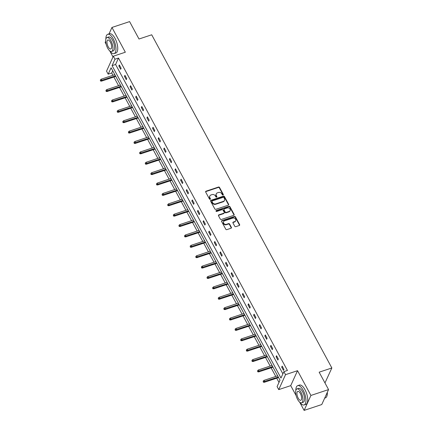 <?xml version="1.0" encoding="UTF-8"?>
<svg xmlns="http://www.w3.org/2000/svg" width="432" height="432" viewBox="0 0 432 432"><rect width="100%" height="100%" fill="white"/><g stroke="black" fill="none" stroke-linecap="round" stroke-linejoin="round"><path stroke-width="0.65" d="M223.058 195.032A0.556 0.47 24.5 0 0 223.295 194.411L219.542 187.472A0.799 0.67 24.5 0 0 218.495 187.045L206.026 191.187A0.799 0.67 24.5 0 0 205.691 192.067L209.444 199.012A0.556 0.47 24.5 0 0 210.411 198.688L209.925 197.791A2.554 2.138 24.5 0 1 209.817 195.998A2.554 2.138 24.5 0 1 211.01 194.962L212.053 194.621A2.554 2.138 24.5 0 1 215.401 195.977L215.887 196.873A0.556 0.47 24.5 0 0 216.853 196.549L216.367 195.653A2.554 2.138 24.5 0 1 216.259 193.86A2.554 2.138 24.5 0 1 217.453 192.829L218.495 192.483A2.554 2.138 24.5 0 1 221.837 193.838L222.323 194.735A0.556 0.47 24.5 0 0 223.058 195.032M223.166 194.978A0.556 0.47 24.5 0 0 223.112 194.816L219.359 187.877A0.799 0.67 24.5 0 0 218.311 187.45L205.843 191.587A0.799 0.67 24.5 0 0 205.605 191.727M210.281 199.255A0.556 0.47 24.5 0 0 210.227 199.093L209.741 198.196L209.925 197.791M216.724 197.116A0.556 0.47 24.5 0 0 216.67 196.954L216.184 196.058L216.367 195.653M299.662 402.16L304.117 410.4L321.759 404.546L328.563 389.588L319.151 372.184L331.852 367.967L151.708 34.792L139.007 39.01L129.595 21.6L111.953 27.454L109.026 33.874M105.678 41.234L105.143 42.412L106.153 44.275M304.117 410.4L310.921 395.447L297.535 370.683L285.536 374.663L278.732 389.615L277.09 386.586L280.012 380.182L111.094 67.775L108.173 74.18L106.537 71.156L113.346 56.198L114.982 59.227L112.066 65.632L280.984 378.038L283.9 371.633L285.536 374.663M328.563 389.588L310.921 395.447M234.743 226.238A0.799 0.67 24.5 0 0 235.791 226.66L239.29 225.499A0.799 0.67 24.5 0 0 239.625 224.618L235.456 216.907A0.799 0.67 24.5 0 0 234.414 216.486L221.945 220.622A0.799 0.67 24.5 0 0 221.605 221.503L225.774 229.214A0.799 0.67 24.5 0 0 226.822 229.64L231.044 228.236A0.799 0.67 24.5 0 0 231.385 227.351L229.603 224.051A0.799 0.67 24.5 0 0 228.555 223.63L226.46 224.327A2.133 1.787 24.5 0 1 224.127 223.776A2.133 1.787 24.5 0 1 223.571 221.692A2.133 1.787 24.5 0 1 224.57 220.828L232.778 218.106A2.133 1.787 24.5 0 1 235.111 218.651A2.133 1.787 24.5 0 1 235.667 220.736A2.133 1.787 24.5 0 1 234.668 221.6L233.302 222.053A0.799 0.67 24.5 0 0 232.961 222.939L234.743 226.238M113.346 56.198L125.339 52.218L111.953 27.454M283.9 371.633L287.431 370.462L118.514 58.055L114.982 59.227M228.301 205.178A0.799 0.67 24.5 0 0 228.641 204.298L224.473 196.587A0.799 0.67 24.5 0 0 223.425 196.16L210.956 200.302A0.799 0.67 24.5 0 0 210.616 201.182L214.785 208.894A0.799 0.67 24.5 0 0 215.833 209.315L228.301 205.178M229.964 206.744L234.133 214.456A0.799 0.67 24.5 0 1 233.793 215.341L221.324 219.478A0.799 0.67 24.5 0 1 220.282 219.056L218.495 215.752A0.799 0.67 24.5 0 1 218.835 214.871L223.889 213.192A0.799 0.67 24.5 0 0 224.23 212.312L223.047 210.119A0.799 0.67 24.5 0 0 221.999 209.698L216.74 211.442A0.556 0.47 24.5 0 1 216.243 210.53L228.917 206.323A0.799 0.67 24.5 0 1 229.964 206.744L229.781 207.149L233.95 214.861L234.133 214.456M324.972 382.946L331.852 367.967M112.72 70.783L111.704 73.013L112.941 75.303M113.875 77.026L118.557 85.687M119.486 87.41L124.173 96.071M125.102 97.794L129.789 106.456M130.718 108.178L135.4 116.84M136.334 118.562L141.016 127.224M141.95 128.947L146.632 137.608M147.566 139.331L152.248 147.998M153.176 149.715L157.864 158.382M158.792 160.105L163.48 168.766M164.408 170.489L169.09 179.15M170.024 180.873L174.706 189.535M175.64 191.257L180.322 199.919M181.251 201.641L185.938 210.303M186.867 212.026L191.554 220.687M192.483 222.41L197.165 231.071M198.099 232.794L202.781 241.456M203.715 243.178L208.397 251.84M209.326 253.562L214.013 262.229M214.942 263.947L219.629 272.614M220.558 274.336L225.239 282.998M226.174 284.72L230.855 293.382M231.79 295.105L236.471 303.766M237.4 305.489L242.087 314.15M243.016 315.873L247.703 324.535M248.632 326.257L253.319 334.919M254.248 336.641L258.93 345.303M259.864 347.026L264.546 355.687M265.48 357.41L270.162 366.071M271.091 367.794L275.778 376.461M276.707 378.178L278.996 382.412M109.685 50.809L113.006 56.948M297.535 370.683L290.725 385.636L296.125 395.62M290.725 385.636L278.732 389.615M111.704 73.013L108.173 74.18M118.514 58.055L115.592 64.465L282.884 373.864M115.592 64.465L112.066 65.632M283.495 370.44L281.691 367.114L282.155 366.104L283.954 369.43L283.495 370.44M277.879 360.056L276.08 356.729L276.539 355.72L278.338 359.046L277.879 360.056M272.263 349.672L270.464 346.345L270.923 345.335L272.722 348.662L272.263 349.672M266.647 339.287L264.848 335.961L265.307 334.951L267.111 338.278L266.647 339.287M261.036 328.903L259.232 325.577L259.691 324.567L261.495 327.893L261.036 328.903M255.42 318.519L253.616 315.193L254.081 314.177L255.879 317.509L255.42 318.519M249.804 308.135L248.006 304.808L248.465 303.793L250.263 307.125L249.804 308.135M244.188 297.751L242.39 294.419L242.849 293.409L244.647 296.741L244.188 297.751M238.572 287.366L236.774 284.035L237.233 283.025L239.031 286.357L238.572 287.366M232.956 276.982L231.158 273.65L231.617 272.641L233.42 275.967L232.956 276.982M227.345 266.598L225.542 263.266L226.006 262.256L227.804 265.583L227.345 266.598M221.729 256.208L219.931 252.882L220.39 251.872L222.188 255.199L221.729 256.208M216.113 245.824L214.315 242.498L214.774 241.488L216.572 244.814L216.113 245.824M210.497 235.44L208.699 232.114L209.158 231.104L210.956 234.43L210.497 235.44M204.881 225.056L203.083 221.729L203.542 220.72L205.346 224.046L204.881 225.056M199.271 214.672L197.467 211.345L197.926 210.335L199.73 213.662L199.271 214.672M193.655 204.287L191.851 200.961L192.316 199.946L194.114 203.278L193.655 204.287M188.039 193.903L186.241 190.577L186.7 189.562L188.498 192.893L188.039 193.903M182.423 183.519L180.625 180.187L181.084 179.177L182.882 182.509L182.423 183.519M176.807 173.135L175.009 169.803L175.468 168.793L177.271 172.125L176.807 173.135M171.196 162.751L169.393 159.419L169.852 158.409L171.655 161.735L171.196 162.751M165.58 152.366L163.777 149.035L164.241 148.025L166.039 151.351L165.58 152.366M159.964 141.977L158.166 138.65L158.625 137.641L160.423 140.967L159.964 141.977M154.348 131.593L152.55 128.266L153.009 127.256L154.807 130.583L154.348 131.593M148.732 121.208L146.934 117.882L147.393 116.872L149.191 120.199L148.732 121.208M143.116 110.824L141.318 107.498L141.777 106.488L143.581 109.814L143.116 110.824M137.506 100.44L135.702 97.114L136.166 96.104L137.965 99.43L137.506 100.44M131.89 90.056L130.091 86.729L130.55 85.714L132.349 89.046L131.89 90.056M126.274 79.672L124.475 76.345L124.934 75.33L126.733 78.662L126.274 79.672M120.658 69.287L118.859 65.956L119.318 64.946L121.117 68.278L120.658 69.287M118.859 65.956L119.713 65.675M124.475 76.345L125.329 76.059M130.091 86.729L130.945 86.443M135.702 97.114L136.555 96.827M141.318 107.498L142.171 107.212M146.934 117.882L147.787 117.596M152.55 128.266L153.403 127.985M158.166 138.65L159.019 138.37M163.777 149.035L164.63 148.754M169.393 159.419L170.246 159.138M175.009 169.803L175.862 169.522M180.625 180.187L181.478 179.906M186.241 190.577L187.094 190.291M191.851 200.961L192.71 200.675M197.467 211.345L198.32 211.059M203.083 221.729L203.936 221.443M208.699 232.114L209.552 231.827M214.315 242.498L215.168 242.217M219.931 252.882L220.784 252.601M225.542 263.266L226.395 262.985M231.158 273.65L232.011 273.37M236.774 284.035L237.627 283.754M242.39 294.419L243.243 294.138M248.006 304.808L248.859 304.522M253.616 315.193L254.47 314.906M259.232 325.577L260.086 325.291M264.848 335.961L265.702 335.675M270.464 346.345L271.318 346.059M276.08 356.729L276.934 356.449M281.691 367.114L282.544 366.833M216.259 193.86L216.076 194.265A2.554 2.138 24.5 0 0 216.184 196.058M209.817 195.998L209.633 196.398A2.554 2.138 24.5 0 0 209.741 198.196M228.539 205.038A0.799 0.67 24.5 0 0 228.458 204.703L224.284 196.992A0.799 0.67 24.5 0 0 223.241 196.565L210.773 200.702A0.799 0.67 24.5 0 0 210.535 200.842M223.889 197.629A0.556 0.47 24.5 0 0 223.155 197.332L212.215 200.961A0.556 0.47 24.5 0 0 211.977 201.582L212.49 202.527A2.554 2.138 24.5 0 0 215.833 203.882L223.317 201.398A2.554 2.138 24.5 0 0 224.51 200.367A2.554 2.138 24.5 0 0 224.402 198.574L223.889 197.629M211.95 201.188L211.766 201.593A0.556 0.47 24.5 0 0 211.793 201.982L211.977 201.582M224.51 200.367L224.327 200.772A2.554 2.138 24.5 0 1 223.133 201.803L215.649 204.287A2.554 2.138 24.5 0 1 212.306 202.932L211.793 201.982M234.036 215.201A0.799 0.67 24.5 0 0 233.95 214.861M224.267 212.868L224.078 213.273A0.799 0.67 24.5 0 1 223.706 213.597L218.651 215.276A0.799 0.67 24.5 0 0 218.414 215.417M229.781 207.149A0.799 0.67 24.5 0 0 228.733 206.728L216.059 210.935A0.556 0.47 24.5 0 0 215.951 210.983M229.138 211.453A2.133 1.787 24.5 0 0 230.137 210.589A2.133 1.787 24.5 0 0 229.581 208.505A2.133 1.787 24.5 0 0 227.248 207.954L224.359 208.915A0.799 0.67 24.5 0 0 224.019 209.801L225.202 211.988A0.799 0.67 24.5 0 0 226.249 212.409L229.138 211.453L228.955 211.858A2.133 1.787 24.5 0 0 229.954 210.994L230.137 210.589M223.981 209.239L223.798 209.644A0.799 0.67 24.5 0 0 223.835 210.206L224.019 209.801M228.955 211.858L226.06 212.814A0.799 0.67 24.5 0 1 225.018 212.393L223.835 210.206M235.667 220.736L235.483 221.141A2.133 1.787 24.5 0 1 234.484 222.005L233.113 222.458A0.799 0.67 24.5 0 0 232.875 222.599M223.571 221.692L223.387 222.097A2.133 1.787 24.5 0 0 223.938 224.181A2.133 1.787 24.5 0 0 226.276 224.726L226.46 224.327M231.287 228.096A0.799 0.67 24.5 0 0 231.201 227.756L229.419 224.456A0.799 0.67 24.5 0 0 228.371 224.035L226.276 224.726M239.528 225.364A0.799 0.67 24.5 0 0 239.441 225.023L235.273 217.312A0.799 0.67 24.5 0 0 234.23 216.886L221.762 221.027A0.799 0.67 24.5 0 0 221.519 221.162M100.332 79.942L100.505 81.011L100.332 79.942L101.174 79.207L101.822 80.406L101.493 81.135L115.754 76.399M100.688 80.606L115.474 75.875M101.174 79.207L114.826 74.677M101.493 81.135L100.505 81.011M109.825 50.922A10.163 4.12 -108.4 0 0 114.129 53.6A10.163 4.12 -108.4 0 0 113.233 38.902A10.163 4.12 -108.4 0 0 107.73 34.306A10.163 4.12 -108.4 0 0 105.878 39.031M114.129 53.6L115.895 53.017A10.163 4.12 -108.4 0 0 114.993 38.318A10.163 4.12 -108.4 0 0 109.49 33.723L107.73 34.306M107.001 37.546L108.626 37.006A7.317 2.965 71.6 0 1 112.585 40.316A7.317 2.965 71.6 0 1 113.233 50.9L111.613 51.44A7.317 2.965 -108.4 0 0 110.965 40.856A7.317 2.965 -108.4 0 0 107.001 37.546A7.317 2.965 -108.4 0 0 107.649 48.13A7.317 2.965 -108.4 0 0 111.613 51.44M108.238 46.84A4.714 1.912 -108.4 0 0 110.792 48.973A4.714 1.912 -108.4 0 0 110.376 42.147A4.714 1.912 -108.4 0 0 107.822 40.019A4.714 1.912 -108.4 0 0 108.238 46.84M299.797 402.273A10.163 4.12 -108.4 0 0 304.106 404.951A10.163 4.12 -108.4 0 0 303.205 390.253A10.163 4.12 -108.4 0 0 297.702 385.657A10.163 4.12 -108.4 0 0 295.85 390.382M304.106 404.951L305.867 404.368A10.163 4.12 -108.4 0 0 304.97 389.664A10.163 4.12 -108.4 0 0 299.468 385.069L297.702 385.657M296.973 388.897L298.598 388.357A7.317 2.965 71.6 0 1 302.562 391.667A7.317 2.965 71.6 0 1 303.21 402.251L301.585 402.791A7.317 2.965 -108.4 0 0 300.937 392.202A7.317 2.965 -108.4 0 0 296.973 388.897A7.317 2.965 -108.4 0 0 297.626 399.481A7.317 2.965 -108.4 0 0 301.585 402.791M298.215 398.185A4.714 1.912 -108.4 0 0 300.764 400.318A4.714 1.912 -108.4 0 0 300.348 393.498A4.714 1.912 -108.4 0 0 297.794 391.365A4.714 1.912 -108.4 0 0 298.215 398.185M324.68 398.126L325.415 397.883A10.163 4.12 -108.4 0 0 326.819 396.306A10.163 4.12 -108.4 0 0 327.24 392.499M327.332 392.299A9.92 4.018 71.6 0 1 326.916 396.041A9.92 4.018 71.6 0 1 326.867 396.171M105.943 90.326L106.121 91.395L105.943 90.326L106.79 89.591L107.438 90.79L107.109 91.519L121.37 86.783M106.304 90.99L121.084 86.26M106.79 89.591L120.436 85.061M107.109 91.519L106.121 91.395M111.559 100.71L111.737 101.779L111.559 100.71L112.406 99.976L113.054 101.174L112.725 101.903L126.986 97.168M111.92 101.374L126.7 96.644M112.406 99.976L126.052 95.445M112.725 101.903L111.737 101.779M117.175 111.094L117.353 112.163L117.175 111.094L118.022 110.36L118.67 111.559L118.341 112.288L132.602 107.552M117.536 111.758L132.316 107.028M118.022 110.36L131.668 105.835M118.341 112.288L117.353 112.163M122.791 121.478L122.963 122.548L122.791 121.478L123.638 120.744L124.286 121.943L123.952 122.672L138.213 117.941M123.152 122.143L137.932 117.418M123.638 120.744L137.284 116.219M123.952 122.672L122.963 122.548M128.407 131.863L128.579 132.932L128.407 131.863L129.254 131.128L129.897 132.327L129.568 133.056L143.829 128.326M128.763 132.527L143.548 127.802M129.254 131.128L142.9 126.603M129.568 133.056L128.579 132.932M134.017 142.247L134.195 143.316L134.017 142.247L134.865 141.512L135.513 142.711L135.184 143.44L149.445 138.71M134.379 142.911L149.164 138.186M134.865 141.512L148.516 136.987M135.184 143.44L134.195 143.316M139.633 152.631L139.811 153.7L139.633 152.631L140.481 151.902L141.129 153.095L140.8 153.824L155.061 149.094M139.995 153.295L154.775 148.57M140.481 151.902L154.127 147.371M140.8 153.824L139.811 153.7M145.249 163.015L145.427 164.084L145.249 163.015L146.097 162.286L146.745 163.485L146.416 164.209L160.677 159.478M145.611 163.685L160.391 158.954M146.097 162.286L159.743 157.756M146.416 164.209L145.427 164.084M150.865 173.399L151.038 174.469L150.865 173.399L151.713 172.67L152.361 173.869L152.026 174.593L166.288 169.862M151.227 174.069L166.007 169.339M151.713 172.67L165.359 168.14M152.026 174.593L151.038 174.469M156.481 183.784L156.654 184.858L156.481 183.784L157.329 183.055L157.977 184.253L157.642 184.977L171.904 180.247M156.838 184.453L171.623 179.723M157.329 183.055L170.975 178.524M157.642 184.977L156.654 184.858M162.097 194.173L162.27 195.242L162.097 194.173L162.94 193.439L163.588 194.638L163.258 195.367L177.52 190.631M162.454 194.837L177.239 190.107M162.94 193.439L176.591 188.908M163.258 195.367L162.27 195.242M167.708 204.557L167.886 205.627L167.708 204.557L168.556 203.823L169.204 205.022L168.874 205.751L183.136 201.015M168.07 205.222L182.849 200.491M168.556 203.823L182.201 199.292M168.874 205.751L167.886 205.627M173.324 214.942L173.502 216.011L173.324 214.942L174.172 214.207L174.82 215.406L174.49 216.135L188.752 211.399M173.686 215.606L188.465 210.875M174.172 214.207L187.817 209.677M174.49 216.135L173.502 216.011M178.94 225.326L179.118 226.395L178.94 225.326L179.788 224.591L180.436 225.79L180.101 226.519L194.362 221.783M179.302 225.99L194.081 221.26M179.788 224.591L193.433 220.066M180.101 226.519L179.118 226.395M184.556 235.71L184.729 236.779L184.556 235.71L185.404 234.976L186.052 236.174L185.717 236.903L199.978 232.173M184.912 236.374L199.697 231.649M185.404 234.976L199.049 230.45M185.717 236.903L184.729 236.779M190.172 246.094L190.345 247.163L190.172 246.094L191.014 245.36L191.662 246.559L191.333 247.288L205.594 242.557M190.528 246.758L205.313 242.033M191.014 245.36L204.665 240.835M191.333 247.288L190.345 247.163M195.782 256.478L195.961 257.548L195.782 256.478L196.63 255.744L197.278 256.943L196.949 257.672L211.21 252.941M196.144 257.143L210.924 252.418M196.63 255.744L210.276 251.219M196.949 257.672L195.961 257.548M201.398 266.863L201.577 267.932L201.398 266.863L202.246 266.134L202.894 267.327L202.565 268.056L216.826 263.326M201.76 267.527L216.54 262.802M202.246 266.134L215.892 261.603M202.565 268.056L201.577 267.932M207.014 277.247L207.193 278.316L207.014 277.247L207.862 276.518L208.51 277.717L208.181 278.44L222.437 273.71M207.376 277.916L222.156 273.186M207.862 276.518L221.508 271.987M208.181 278.44L207.193 278.316M212.63 287.631L212.803 288.7L212.63 287.631L213.478 286.902L214.126 288.101L213.791 288.824L228.053 284.094M212.987 288.301L227.772 283.57M213.478 286.902L227.124 282.371M213.791 288.824L212.803 288.7M218.246 298.015L218.419 299.09L218.246 298.015L219.089 297.286L219.737 298.485L219.407 299.209L233.669 294.478M218.603 298.685L233.388 293.954M219.089 297.286L232.74 292.756M219.407 299.209L218.419 299.09M223.857 308.405L224.035 309.474L223.857 308.405L224.705 307.67L225.353 308.869L225.023 309.598L239.285 304.862M224.219 309.069L238.999 304.339M224.705 307.67L238.356 303.14M225.023 309.598L224.035 309.474M229.473 318.789L229.651 319.858L229.473 318.789L230.321 318.055L230.969 319.253L230.639 319.982L244.901 315.247M229.835 319.453L244.615 314.723M230.321 318.055L243.967 313.524M230.639 319.982L229.651 319.858M235.089 329.173L235.267 330.242L235.089 329.173L235.937 328.439L236.585 329.638L236.255 330.367L250.517 325.631M235.451 329.837L250.231 325.107M235.937 328.439L249.583 323.908M236.255 330.367L235.267 330.242M240.705 339.557L240.878 340.627L240.705 339.557L241.553 338.823L242.201 340.022L241.866 340.751L256.127 336.015M241.067 340.222L255.847 335.491M241.553 338.823L255.199 334.298M241.866 340.751L240.878 340.627M246.321 349.942L246.494 351.011L246.321 349.942L247.169 349.207L247.817 350.406L247.482 351.135L261.743 346.405M246.677 350.606L261.463 345.881M247.169 349.207L260.815 344.682M247.482 351.135L246.494 351.011M251.937 360.326L252.11 361.395L251.937 360.326L252.779 359.591L253.427 360.79L253.098 361.519L267.359 356.789M252.293 360.99L267.079 356.265M252.779 359.591L266.431 355.066M253.098 361.519L252.11 361.395M257.548 370.71L257.726 371.779L257.548 370.71L258.395 369.976L259.043 371.174L258.714 371.903L272.975 367.173M257.909 371.374L272.689 366.649M258.395 369.976L272.041 365.45M258.714 371.903L257.726 371.779M263.164 381.094L263.342 382.163L263.164 381.094L264.011 380.365L264.659 381.559L264.33 382.288L278.591 377.557M263.525 381.758L278.305 377.033M264.011 380.365L277.657 375.835M264.33 382.288L263.342 382.163M223.112 194.816L223.295 194.411M210.227 199.093L210.411 198.688M216.67 196.954L216.853 196.549M205.843 191.587L206.026 191.187M218.311 187.45L218.495 187.045M219.359 187.877L219.542 187.472M210.773 200.702L210.956 200.302M223.241 196.565L223.425 196.16M224.284 196.992L224.473 196.587M228.458 204.703L228.641 204.298M212.306 202.932L212.49 202.527M215.649 204.287L215.833 203.882M223.133 201.803L223.317 201.398M218.651 215.276L218.835 214.871M223.706 213.597L223.889 213.192M216.059 210.935L216.243 210.53M228.733 206.728L228.917 206.323M225.018 212.393L225.202 211.988M226.06 212.814L226.249 212.409M233.113 222.458L233.302 222.053M234.484 222.005L234.668 221.6M228.371 224.035L228.555 223.63M229.419 224.456L229.603 224.051M231.201 227.756L231.385 227.351M221.762 221.027L221.945 220.622M234.23 216.886L234.414 216.486M235.273 217.312L235.456 216.907M239.441 225.023L239.625 224.618"/></g></svg>

